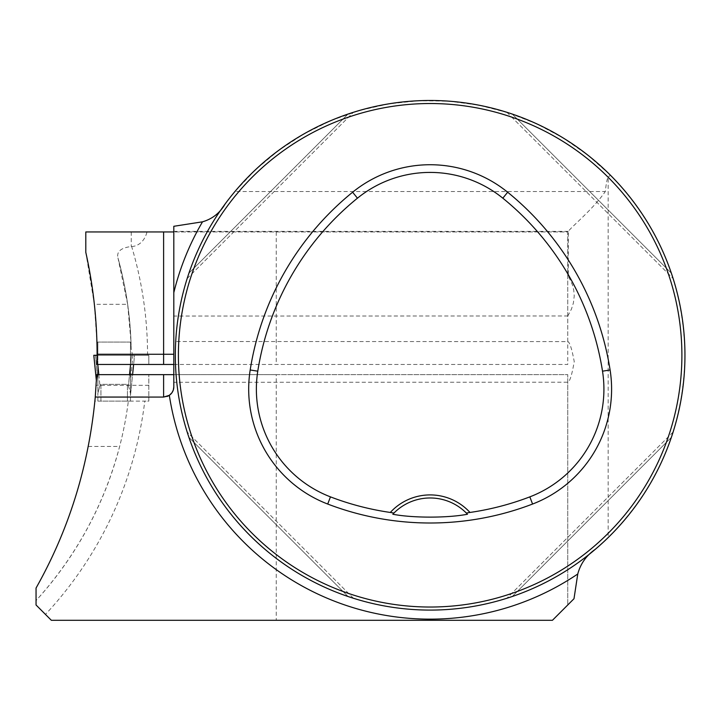 <?xml version="1.0" encoding="UTF-8"?>
<svg xmlns="http://www.w3.org/2000/svg" width="721" height="721" viewBox="0 0 721 721"><rect width="100%" height="100%" fill="white"/><g stroke="black" fill="none" stroke-linecap="round" stroke-linejoin="round"><path stroke-width="0.54" stroke-dasharray="3.6 2.7" d="M567.742 315.969L567.742 231.955L173.806 231.955L173.806 316.041L567.742 315.969L567.742 341.592L173.806 341.52L173.806 382.292L173.806 374.65L567.742 374.65L567.742 604.991L567.742 374.65L276.233 374.65L276.233 620.285L51.335 620.285L45.468 614.409A379.922 379.922 0 0 0 144.786 401.101L128.356 401.101A363.609 363.609 0 0 1 36.05 600.575L36.05 588.039C60.979 543.616 78.382 496.418 88.259 446.443A474.202 474.202 0 0 0 94.884 401.101L128.356 401.101A363.609 363.609 0 0 1 119.641 446.443C104.284 504.61 76.417 555.981 36.05 600.575L36.05 604.991L45.468 614.409M276.233 374.65L148.832 374.65L148.832 401.101L144.786 401.101M608.154 537.596L595.366 549.267A254.81 254.81 0 0 1 225.132 203.962L234.911 191.543L255.622 169.615L278.793 150.292L304.073 133.845L331.128 120.497L359.563 110.439L388.989 103.815L419 100.715L449.156 101.183L479.05 105.212L508.26 112.746L536.379 123.679L563.002 137.855L587.759 155.078L610.317 175.104C658.94 225.331 683.814 285.39 684.95 355.282C683.751 426.336 658.156 487.108 608.154 537.596L608.154 177.276C607.199 178.24 606.253 182.999 605.307 191.543L234.911 191.543M567.769 316.041L571.465 309.084L573.384 302.991L574.231 296.034L573.736 290.049L572.411 284.804L568.31 275.918L568.31 231.369C572.077 226.214 592.842 209.432 605.307 191.543M127.662 304.316L117.974 257.929A363.609 363.609 0 0 1 131.195 348.865L131.015 342.078L96.92 342.078L94.361 304.316L127.662 304.316L131.015 342.078L96.92 342.078L97.02 364.456L567.742 364.456L567.742 341.592C569.635 341.925 571.798 348.576 574.231 361.527C571.942 374.929 569.779 381.824 567.742 382.22L173.806 382.292M276.233 620.285L552.448 620.285L573.997 598.727M173.806 364.456L567.742 364.456L567.742 231.955L85.799 231.955L85.799 252.341L94.361 304.316M148.832 374.65L96.713 374.65L96.154 385.302A474.202 474.202 0 0 1 94.884 401.101L148.832 401.101L148.832 374.65M130.573 364.456L131.501 355.282L96.848 355.282L99.94 385.663L100.931 384.338L100.931 401.101L127.428 401.101L97.867 401.101L100.931 401.101L100.931 384.338L127.428 384.338L128.41 385.663L131.501 355.282L134.566 355.282L97.11 355.282L132.565 355.282L131.195 348.865A363.609 363.609 0 0 0 117.974 257.929C116.46 251.629 120.885 247.826 131.249 246.519L131.655 246.51A19.909 16.304 -90 0 0 146.958 231.955M132.565 355.282L148.832 355.282L148.832 364.456L148.832 355.282L97.11 355.282L132.916 355.282L130.483 355.282L130.483 395.351L130.483 380.85L132.916 355.282L130.483 355.282L130.483 342.078L97.867 342.078L130.483 342.078L130.483 380.85L132.916 355.282L95.433 355.282L97.867 355.282L97.867 395.351L97.867 380.85L95.433 355.282L97.867 355.282L97.867 342.078L97.867 380.85L95.433 355.282L93.793 355.282L96.848 355.282L93.793 355.282L96.407 380.967M276.233 231.955L276.233 364.456M671.359 437.386C646.539 511.234 586.101 571.681 512.252 596.501C586.101 571.681 646.539 511.234 671.359 437.386L512.252 596.501L671.359 437.386M188.92 273.178C213.74 199.329 274.187 138.883 348.036 114.062C274.187 138.883 213.74 199.329 188.92 273.178L348.036 114.062L188.92 273.178M671.359 273.178C646.539 199.329 586.101 138.883 512.252 114.062C586.101 138.883 646.539 199.329 671.359 273.178L512.252 114.062L671.359 273.178M348.036 596.501C274.187 571.681 213.74 511.234 188.92 437.386C213.74 511.234 274.187 571.681 348.036 596.501L188.92 437.386L348.036 596.501M608.154 177.276L610.317 175.104M148.832 385.302L96.154 385.302M393.792 513.217A50.966 50.966 0 0 1 466.487 513.217M673.117 432.023L506.89 598.259L673.117 432.023M187.163 278.54L353.398 112.305L187.163 278.54M506.89 112.305L673.117 278.54L506.89 112.305M353.398 598.259L187.163 432.023L353.398 598.259M88.259 446.443L119.641 446.443M568.31 231.369L173.806 231.369L173.806 226.295M568.31 275.918L567.742 275.918M173.806 292.672L173.806 231.369M173.806 374.65L173.806 386.88M163.613 397.073A10.193 10.193 0 0 0 167.092 396.46M173.806 231.955L173.806 316.041M130.483 401.101L127.428 401.101L130.483 401.101L130.483 393.324L130.483 401.101M97.867 401.101L97.867 393.324L97.867 401.101M98.822 374.65L99.94 385.663L97.867 393.324L99.94 385.663L100.931 384.338L127.428 384.338L128.41 385.663L130.483 393.324L128.41 385.663L129.537 374.65M93.793 355.282L95.433 355.282L93.793 355.282L96.407 380.985M97.101 357.724L97.786 364.456M132.916 355.282L134.557 355.282L130.483 395.351L134.566 355.282L97.11 355.282M130.483 355.282L97.867 355.282L130.483 355.282M147.562 355.282A379.922 379.922 0 0 0 131.655 246.51M595.366 549.267A254.81 254.81 0 0 1 225.132 203.962M131.249 231.955L131.249 246.519M127.428 401.101L127.428 384.338L127.428 401.101"/><path stroke-width="1.08" d="M595.366 549.267C586.371 555.476 580.504 563.723 577.764 573.997L573.997 598.727L552.448 620.285L51.335 620.285L36.05 604.991L36.05 588.039C69.072 529.502 88.818 465.829 95.262 397.037L163.613 397.073L169.327 395.324L171.995 392.684L173.319 389.989L173.806 386.88L173.806 226.295L202.511 221.816C212.353 218.959 219.896 213.001 225.132 203.962M173.806 231.955L85.799 231.955L85.799 252.341A474.202 474.202 0 0 1 97.101 354.263L97.02 364.456L173.806 364.456M173.806 374.65L96.713 374.65L95.262 397.037M684.95 355.282A254.81 254.81 0 0 0 302.739 134.611A254.81 254.81 0 0 0 302.739 575.953A254.81 254.81 0 0 0 684.95 355.282M466.316 513.037L469.984 512.451A54.021 54.021 0 0 0 390.304 512.451L393.972 513.037L392.819 514.244C412.475 518.066 447.705 518.084 467.469 514.244L466.316 513.037A50.966 50.966 0 0 0 393.972 513.037M390.304 512.451A278.468 278.468 0 0 1 330.461 496.868A115.396 115.396 0 0 1 257.776 371.18A278.468 278.468 0 0 1 357.454 198.185A115.396 115.396 0 0 1 502.825 198.185A278.468 278.468 0 0 1 602.513 371.18A115.396 115.396 0 0 1 529.827 496.868A278.468 278.468 0 0 1 469.984 512.451M327.713 504.042A286.156 286.156 0 0 0 532.576 504.042A123.075 123.075 0 0 0 610.101 369.981A286.156 286.156 0 0 0 507.665 192.219A123.075 123.075 0 0 0 352.614 192.219A286.156 286.156 0 0 0 250.187 369.981A123.075 123.075 0 0 0 327.713 504.042L330.461 496.868M681.895 355.282A251.755 251.755 0 0 0 304.262 137.26A251.755 251.755 0 0 0 304.262 573.303A251.755 251.755 0 0 0 681.895 355.282M392.819 514.244A50.966 50.966 0 0 1 393.792 513.217M466.487 513.217A50.966 50.966 0 0 1 467.469 514.244M173.806 341.52L173.806 292.672A263.877 263.877 0 0 1 202.511 221.816M167.092 396.46A10.193 10.193 0 0 0 173.806 386.88M163.613 374.65L163.613 397.073L101.904 397.073M97.101 357.724L97.11 355.282L93.793 355.282L96.407 380.967M97.786 364.456L98.822 374.65M130.573 364.456L129.537 374.65M133.628 364.456L132.592 374.65L133.628 364.456M97.11 355.282L95.433 355.282M577.764 573.997A263.877 263.877 0 0 1 169.327 395.324M529.827 496.868L532.576 504.042M357.454 198.185L352.614 192.219M257.776 371.18L250.187 369.981M602.513 371.18L610.101 369.981M502.825 198.185L507.665 192.219M163.613 364.456L163.613 354.263L97.101 354.263M173.806 354.263L163.613 354.263L163.613 231.955M93.793 355.282L96.407 380.985"/></g></svg>
